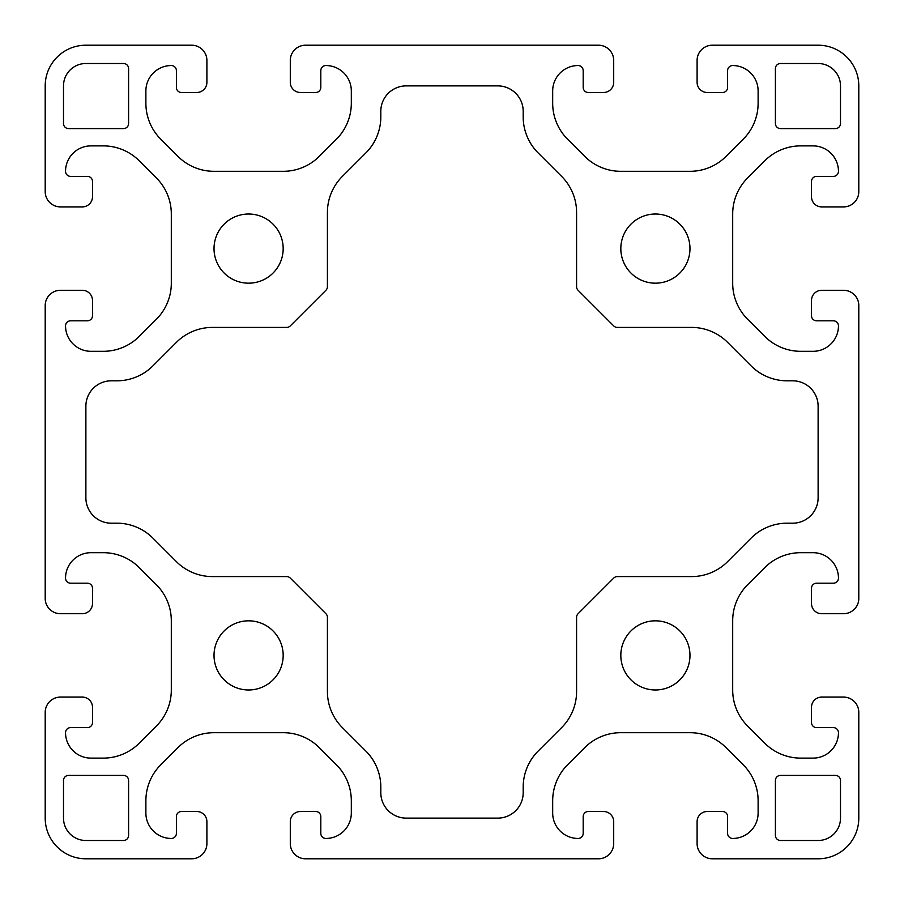 <?xml version="1.0" encoding="UTF-8"?>
<svg xmlns="http://www.w3.org/2000/svg" width="904" height="904" viewBox="0 0 904 904"><rect width="100%" height="100%" fill="white"/><g stroke="black" fill="none" stroke-linecap="round" stroke-linejoin="round"><path stroke-width="0.68" stroke-dasharray="4.52 3.39" d="M576.582 212.417A50.85 50.85 0 0 0 561.689 176.461L538.083 152.855A50.85 50.85 0 0 1 523.19 116.898L523.19 111.305A25.425 25.425 0 0 0 497.765 85.88L406.235 85.88A25.425 25.425 0 0 0 380.81 111.305L380.81 116.898A50.85 50.85 0 0 1 365.917 152.855L342.311 176.461A50.85 50.85 0 0 0 327.417 212.417L327.417 286.67A5.085 5.085 0 0 1 325.926 290.263L290.263 325.926A5.085 5.085 0 0 1 286.67 327.417L212.417 327.417A50.85 50.85 0 0 0 176.461 342.311L152.855 365.917A50.85 50.85 0 0 1 116.898 380.81L111.305 380.81A25.425 25.425 0 0 0 85.88 406.235L85.88 497.765A25.425 25.425 0 0 0 111.305 523.19L116.898 523.19A50.85 50.85 0 0 1 152.855 538.083L176.461 561.689A50.85 50.85 0 0 0 212.417 576.582L286.67 576.582A5.085 5.085 0 0 1 290.263 578.074L325.926 613.737A5.085 5.085 0 0 1 327.417 617.33L327.417 691.583A50.85 50.85 0 0 0 342.311 727.539L365.917 751.145A50.85 50.85 0 0 1 380.81 787.101L380.81 792.695A25.425 25.425 0 0 0 406.235 818.12L497.765 818.12A25.425 25.425 0 0 0 523.19 792.695L523.19 787.101A50.85 50.85 0 0 1 538.083 751.145L561.689 727.539A50.85 50.85 0 0 0 576.582 691.583L576.582 617.33A5.085 5.085 0 0 1 578.074 613.737L613.737 578.074A5.085 5.085 0 0 1 617.33 576.582L691.583 576.582A50.85 50.85 0 0 0 727.539 561.689L751.145 538.083A50.85 50.85 0 0 1 787.101 523.19L792.695 523.19A25.425 25.425 0 0 0 818.12 497.765L818.12 406.235A25.425 25.425 0 0 0 792.695 380.81L787.101 380.81A50.85 50.85 0 0 1 751.145 365.917L727.539 342.311A50.85 50.85 0 0 0 691.583 327.417L617.33 327.417A5.085 5.085 0 0 1 613.737 325.926L578.074 290.263A5.085 5.085 0 0 1 576.582 286.67L576.582 212.417M128.594 780.491A5.085 5.085 0 0 0 123.509 775.406L68.591 775.406A5.085 5.085 0 0 0 63.506 780.491L63.506 818.12A22.374 22.374 0 0 0 85.88 840.494L123.509 840.494A5.085 5.085 0 0 0 128.594 835.409L128.594 780.491M128.594 68.591A5.085 5.085 0 0 0 123.509 63.506L85.88 63.506A22.374 22.374 0 0 0 63.506 85.88L63.506 123.509A5.085 5.085 0 0 0 68.591 128.594L123.509 128.594A5.085 5.085 0 0 0 128.594 123.509L128.594 68.591M775.406 123.509A5.085 5.085 0 0 0 780.491 128.594L835.409 128.594A5.085 5.085 0 0 0 840.494 123.509L840.494 85.88A22.374 22.374 0 0 0 818.12 63.506L780.491 63.506A5.085 5.085 0 0 0 775.406 68.591L775.406 123.509M775.406 835.409A5.085 5.085 0 0 0 780.491 840.494L818.12 840.494A22.374 22.374 0 0 0 840.494 818.12L840.494 780.491A5.085 5.085 0 0 0 835.409 775.406L780.491 775.406A5.085 5.085 0 0 0 775.406 780.491L775.406 835.409M818.12 45.2A40.68 40.68 0 0 1 858.8 85.88L858.8 191.648A15.255 15.255 0 0 1 843.545 206.903L821.679 206.903A10.17 10.17 0 0 1 811.509 196.733L811.509 181.478A5.085 5.085 0 0 1 816.594 176.393L833.375 176.393A5.085 5.085 0 0 0 838.46 171.308A25.425 25.425 0 0 0 813.035 145.883L800.752 145.883A50.85 50.85 0 0 0 764.795 160.776L747.585 177.986A50.85 50.85 0 0 0 732.692 213.943L732.692 283.257A50.85 50.85 0 0 0 747.585 319.214L764.795 336.424A50.85 50.85 0 0 0 800.752 351.317L813.035 351.317A25.425 25.425 0 0 0 838.46 325.892A5.085 5.085 0 0 0 833.375 320.807L816.594 320.807A5.085 5.085 0 0 1 811.509 315.722L811.509 300.467A10.17 10.17 0 0 1 821.679 290.297L843.545 290.297A15.255 15.255 0 0 1 858.8 305.552L858.8 598.448A15.255 15.255 0 0 1 843.545 613.703L821.679 613.703A10.17 10.17 0 0 1 811.509 603.533L811.509 588.278A5.085 5.085 0 0 1 816.594 583.193L833.375 583.193A5.085 5.085 0 0 0 838.46 578.108A25.425 25.425 0 0 0 813.035 552.683L800.752 552.683A50.85 50.85 0 0 0 764.795 567.576L747.585 584.786A50.85 50.85 0 0 0 732.692 620.743L732.692 690.057A50.85 50.85 0 0 0 747.585 726.014L764.795 743.224A50.85 50.85 0 0 0 800.752 758.117L813.035 758.117A25.425 25.425 0 0 0 838.46 732.692A5.085 5.085 0 0 0 833.375 727.607L816.594 727.607A5.085 5.085 0 0 1 811.509 722.522L811.509 707.267A10.17 10.17 0 0 1 821.679 697.097L843.545 697.097A15.255 15.255 0 0 1 858.8 712.352L858.8 818.12A40.68 40.68 0 0 1 818.12 858.8L712.352 858.8A15.255 15.255 0 0 1 697.097 843.545L697.097 821.679A10.17 10.17 0 0 1 707.267 811.509L722.522 811.509A5.085 5.085 0 0 1 727.607 816.594L727.607 833.375A5.085 5.085 0 0 0 732.692 838.46A25.425 25.425 0 0 0 758.117 813.035L758.117 800.752A50.85 50.85 0 0 0 743.224 764.795L726.014 747.585A50.85 50.85 0 0 0 690.057 732.692L620.743 732.692A50.85 50.85 0 0 0 584.786 747.585L567.576 764.795A50.85 50.85 0 0 0 552.683 800.752L552.683 813.035A25.425 25.425 0 0 0 578.108 838.46A5.085 5.085 0 0 0 583.193 833.375L583.193 816.594A5.085 5.085 0 0 1 588.278 811.509L603.533 811.509A10.17 10.17 0 0 1 613.703 821.679L613.703 843.545A15.255 15.255 0 0 1 598.448 858.8L305.552 858.8A15.255 15.255 0 0 1 290.297 843.545L290.297 821.679A10.17 10.17 0 0 1 300.467 811.509L315.722 811.509A5.085 5.085 0 0 1 320.807 816.594L320.807 833.375A5.085 5.085 0 0 0 325.892 838.46A25.425 25.425 0 0 0 351.317 813.035L351.317 800.752A50.85 50.85 0 0 0 336.424 764.795L319.214 747.585A50.85 50.85 0 0 0 283.257 732.692L213.943 732.692A50.85 50.85 0 0 0 177.986 747.585L160.776 764.795A50.85 50.85 0 0 0 145.883 800.752L145.883 813.035A25.425 25.425 0 0 0 171.308 838.46A5.085 5.085 0 0 0 176.393 833.375L176.393 816.594A5.085 5.085 0 0 1 181.478 811.509L196.733 811.509A10.17 10.17 0 0 1 206.903 821.679L206.903 843.545A15.255 15.255 0 0 1 191.648 858.8L85.88 858.8A40.68 40.68 0 0 1 45.2 818.12L45.2 712.352A15.255 15.255 0 0 1 60.455 697.097L82.32 697.097A10.17 10.17 0 0 1 92.49 707.267L92.49 722.522A5.085 5.085 0 0 1 87.405 727.607L70.625 727.607A5.085 5.085 0 0 0 65.54 732.692A25.425 25.425 0 0 0 90.965 758.117L103.248 758.117A50.85 50.85 0 0 0 139.205 743.224L156.415 726.014A50.85 50.85 0 0 0 171.308 690.057L171.308 620.743A50.85 50.85 0 0 0 156.415 584.786L139.205 567.576A50.85 50.85 0 0 0 103.248 552.683L90.965 552.683A25.425 25.425 0 0 0 65.54 578.108A5.085 5.085 0 0 0 70.625 583.193L87.405 583.193A5.085 5.085 0 0 1 92.49 588.278L92.49 603.533A10.17 10.17 0 0 1 82.32 613.703L60.455 613.703A15.255 15.255 0 0 1 45.2 598.448L45.2 305.552A15.255 15.255 0 0 1 60.455 290.297L82.32 290.297A10.17 10.17 0 0 1 92.49 300.467L92.49 315.722A5.085 5.085 0 0 1 87.405 320.807L70.625 320.807A5.085 5.085 0 0 0 65.54 325.892A25.425 25.425 0 0 0 90.965 351.317L103.248 351.317A50.85 50.85 0 0 0 139.205 336.424L156.415 319.214A50.85 50.85 0 0 0 171.308 283.257L171.308 213.943A50.85 50.85 0 0 0 156.415 177.986L139.205 160.776A50.85 50.85 0 0 0 103.248 145.883L90.965 145.883A25.425 25.425 0 0 0 65.54 171.308A5.085 5.085 0 0 0 70.625 176.393L87.405 176.393A5.085 5.085 0 0 1 92.49 181.478L92.49 196.733A10.17 10.17 0 0 1 82.32 206.903L60.455 206.903A15.255 15.255 0 0 1 45.2 191.648L45.2 85.88A40.68 40.68 0 0 1 85.88 45.2L191.648 45.2A15.255 15.255 0 0 1 206.903 60.455L206.903 82.32A10.17 10.17 0 0 1 196.733 92.49L181.478 92.49A5.085 5.085 0 0 1 176.393 87.405L176.393 70.625A5.085 5.085 0 0 0 171.308 65.54A25.425 25.425 0 0 0 145.883 90.965L145.883 103.248A50.85 50.85 0 0 0 160.776 139.205L177.986 156.415A50.85 50.85 0 0 0 213.943 171.308L283.257 171.308A50.85 50.85 0 0 0 319.214 156.415L336.424 139.205A50.85 50.85 0 0 0 351.317 103.248L351.317 90.965A25.425 25.425 0 0 0 325.892 65.54A5.085 5.085 0 0 0 320.807 70.625L320.807 87.405A5.085 5.085 0 0 1 315.722 92.49L300.467 92.49A10.17 10.17 0 0 1 290.297 82.32L290.297 60.455A15.255 15.255 0 0 1 305.552 45.2L598.448 45.2A15.255 15.255 0 0 1 613.703 60.455L613.703 82.32A10.17 10.17 0 0 1 603.533 92.49L588.278 92.49A5.085 5.085 0 0 1 583.193 87.405L583.193 70.625A5.085 5.085 0 0 0 578.108 65.54A25.425 25.425 0 0 0 552.683 90.965L552.683 103.248A50.85 50.85 0 0 0 567.576 139.205L584.786 156.415A50.85 50.85 0 0 0 620.743 171.308L690.057 171.308A50.85 50.85 0 0 0 726.014 156.415L743.224 139.205A50.85 50.85 0 0 0 758.117 103.248L758.117 90.965A25.425 25.425 0 0 0 732.692 65.54A5.085 5.085 0 0 0 727.607 70.625L727.607 87.405A5.085 5.085 0 0 1 722.522 92.49L707.267 92.49A10.17 10.17 0 0 1 697.097 82.32L697.097 60.455A15.255 15.255 0 0 1 712.352 45.2L818.12 45.2M214.022 655.4A34.578 34.578 0 0 0 265.889 685.345A34.578 34.578 0 0 0 265.889 625.455A34.578 34.578 0 0 0 214.022 655.4M620.822 655.4A34.578 34.578 0 0 0 672.689 685.345A34.578 34.578 0 0 0 672.689 625.455A34.578 34.578 0 0 0 620.822 655.4M214.022 248.6A34.578 34.578 0 0 0 265.889 278.545A34.578 34.578 0 0 0 265.889 218.655A34.578 34.578 0 0 0 214.022 248.6M620.822 248.6A34.578 34.578 0 0 0 672.689 278.545A34.578 34.578 0 0 0 672.689 218.655A34.578 34.578 0 0 0 620.822 248.6"/><path stroke-width="1.36" d="M576.582 212.417A50.85 50.85 0 0 0 561.689 176.461L538.083 152.855A50.85 50.85 0 0 1 523.19 116.898L523.19 111.305A25.425 25.425 0 0 0 497.765 85.88L406.235 85.88A25.425 25.425 0 0 0 380.81 111.305L380.81 116.898A50.85 50.85 0 0 1 365.917 152.855L342.311 176.461A50.85 50.85 0 0 0 327.417 212.417L327.417 286.67A5.085 5.085 0 0 1 325.926 290.263L290.263 325.926A5.085 5.085 0 0 1 286.67 327.417L212.417 327.417A50.85 50.85 0 0 0 176.461 342.311L152.855 365.917A50.85 50.85 0 0 1 116.898 380.81L111.305 380.81A25.425 25.425 0 0 0 85.88 406.235L85.88 497.765A25.425 25.425 0 0 0 111.305 523.19L116.898 523.19A50.85 50.85 0 0 1 152.855 538.083L176.461 561.689A50.85 50.85 0 0 0 212.417 576.582L286.67 576.582A5.085 5.085 0 0 1 290.263 578.074L325.926 613.737A5.085 5.085 0 0 1 327.417 617.33L327.417 691.583A50.85 50.85 0 0 0 342.311 727.539L365.917 751.145A50.85 50.85 0 0 1 380.81 787.101L380.81 792.695A25.425 25.425 0 0 0 406.235 818.12L497.765 818.12A25.425 25.425 0 0 0 523.19 792.695L523.19 787.101A50.85 50.85 0 0 1 538.083 751.145L561.689 727.539A50.85 50.85 0 0 0 576.582 691.583L576.582 617.33A5.085 5.085 0 0 1 578.074 613.737L613.737 578.074A5.085 5.085 0 0 1 617.33 576.582L691.583 576.582A50.85 50.85 0 0 0 727.539 561.689L751.145 538.083A50.85 50.85 0 0 1 787.101 523.19L792.695 523.19A25.425 25.425 0 0 0 818.12 497.765L818.12 406.235A25.425 25.425 0 0 0 792.695 380.81L787.101 380.81A50.85 50.85 0 0 1 751.145 365.917L727.539 342.311A50.85 50.85 0 0 0 691.583 327.417L617.33 327.417A5.085 5.085 0 0 1 613.737 325.926L578.074 290.263A5.085 5.085 0 0 1 576.582 286.67L576.582 212.417M128.594 780.491A5.085 5.085 0 0 0 123.509 775.406L68.591 775.406A5.085 5.085 0 0 0 63.506 780.491L63.506 818.12A22.374 22.374 0 0 0 85.88 840.494L123.509 840.494A5.085 5.085 0 0 0 128.594 835.409L128.594 780.491M128.594 68.591A5.085 5.085 0 0 0 123.509 63.506L85.88 63.506A22.374 22.374 0 0 0 63.506 85.88L63.506 123.509A5.085 5.085 0 0 0 68.591 128.594L123.509 128.594A5.085 5.085 0 0 0 128.594 123.509L128.594 68.591M775.406 123.509A5.085 5.085 0 0 0 780.491 128.594L835.409 128.594A5.085 5.085 0 0 0 840.494 123.509L840.494 85.88A22.374 22.374 0 0 0 818.12 63.506L780.491 63.506A5.085 5.085 0 0 0 775.406 68.591L775.406 123.509M775.406 835.409A5.085 5.085 0 0 0 780.491 840.494L818.12 840.494A22.374 22.374 0 0 0 840.494 818.12L840.494 780.491A5.085 5.085 0 0 0 835.409 775.406L780.491 775.406A5.085 5.085 0 0 0 775.406 780.491L775.406 835.409M818.12 45.2A40.68 40.68 0 0 1 858.8 85.88L858.8 191.648A15.255 15.255 0 0 1 843.545 206.903L821.679 206.903A10.17 10.17 0 0 1 811.509 196.733L811.509 181.478A5.085 5.085 0 0 1 816.594 176.393L833.375 176.393A5.085 5.085 0 0 0 838.46 171.308A25.425 25.425 0 0 0 813.035 145.883L800.752 145.883A50.85 50.85 0 0 0 764.795 160.776L747.585 177.986A50.85 50.85 0 0 0 732.692 213.943L732.692 283.257A50.85 50.85 0 0 0 747.585 319.214L764.795 336.424A50.85 50.85 0 0 0 800.752 351.317L813.035 351.317A25.425 25.425 0 0 0 838.46 325.892A5.085 5.085 0 0 0 833.375 320.807L816.594 320.807A5.085 5.085 0 0 1 811.509 315.722L811.509 300.467A10.17 10.17 0 0 1 821.679 290.297L843.545 290.297A15.255 15.255 0 0 1 858.8 305.552L858.8 598.448A15.255 15.255 0 0 1 843.545 613.703L821.679 613.703A10.17 10.17 0 0 1 811.509 603.533L811.509 588.278A5.085 5.085 0 0 1 816.594 583.193L833.375 583.193A5.085 5.085 0 0 0 838.46 578.108A25.425 25.425 0 0 0 813.035 552.683L800.752 552.683A50.85 50.85 0 0 0 764.795 567.576L747.585 584.786A50.85 50.85 0 0 0 732.692 620.743L732.692 690.057A50.85 50.85 0 0 0 747.585 726.014L764.795 743.224A50.85 50.85 0 0 0 800.752 758.117L813.035 758.117A25.425 25.425 0 0 0 838.46 732.692A5.085 5.085 0 0 0 833.375 727.607L816.594 727.607A5.085 5.085 0 0 1 811.509 722.522L811.509 707.267A10.17 10.17 0 0 1 821.679 697.097L843.545 697.097A15.255 15.255 0 0 1 858.8 712.352L858.8 818.12A40.68 40.68 0 0 1 818.12 858.8L712.352 858.8A15.255 15.255 0 0 1 697.097 843.545L697.097 821.679A10.17 10.17 0 0 1 707.267 811.509L722.522 811.509A5.085 5.085 0 0 1 727.607 816.594L727.607 833.375A5.085 5.085 0 0 0 732.692 838.46A25.425 25.425 0 0 0 758.117 813.035L758.117 800.752A50.85 50.85 0 0 0 743.224 764.795L726.014 747.585A50.85 50.85 0 0 0 690.057 732.692L620.743 732.692A50.85 50.85 0 0 0 584.786 747.585L567.576 764.795A50.85 50.85 0 0 0 552.683 800.752L552.683 813.035A25.425 25.425 0 0 0 578.108 838.46A5.085 5.085 0 0 0 583.193 833.375L583.193 816.594A5.085 5.085 0 0 1 588.278 811.509L603.533 811.509A10.17 10.17 0 0 1 613.703 821.679L613.703 843.545A15.255 15.255 0 0 1 598.448 858.8L305.552 858.8A15.255 15.255 0 0 1 290.297 843.545L290.297 821.679A10.17 10.17 0 0 1 300.467 811.509L315.722 811.509A5.085 5.085 0 0 1 320.807 816.594L320.807 833.375A5.085 5.085 0 0 0 325.892 838.46A25.425 25.425 0 0 0 351.317 813.035L351.317 800.752A50.85 50.85 0 0 0 336.424 764.795L319.214 747.585A50.85 50.85 0 0 0 283.257 732.692L213.943 732.692A50.85 50.85 0 0 0 177.986 747.585L160.776 764.795A50.85 50.85 0 0 0 145.883 800.752L145.883 813.035A25.425 25.425 0 0 0 171.308 838.46A5.085 5.085 0 0 0 176.393 833.375L176.393 816.594A5.085 5.085 0 0 1 181.478 811.509L196.733 811.509A10.17 10.17 0 0 1 206.903 821.679L206.903 843.545A15.255 15.255 0 0 1 191.648 858.8L85.88 858.8A40.68 40.68 0 0 1 45.2 818.12L45.2 712.352A15.255 15.255 0 0 1 60.455 697.097L82.32 697.097A10.17 10.17 0 0 1 92.49 707.267L92.49 722.522A5.085 5.085 0 0 1 87.405 727.607L70.625 727.607A5.085 5.085 0 0 0 65.54 732.692A25.425 25.425 0 0 0 90.965 758.117L103.248 758.117A50.85 50.85 0 0 0 139.205 743.224L156.415 726.014A50.85 50.85 0 0 0 171.308 690.057L171.308 620.743A50.85 50.85 0 0 0 156.415 584.786L139.205 567.576A50.85 50.85 0 0 0 103.248 552.683L90.965 552.683A25.425 25.425 0 0 0 65.54 578.108A5.085 5.085 0 0 0 70.625 583.193L87.405 583.193A5.085 5.085 0 0 1 92.49 588.278L92.49 603.533A10.17 10.17 0 0 1 82.32 613.703L60.455 613.703A15.255 15.255 0 0 1 45.2 598.448L45.2 305.552A15.255 15.255 0 0 1 60.455 290.297L82.32 290.297A10.17 10.17 0 0 1 92.49 300.467L92.49 315.722A5.085 5.085 0 0 1 87.405 320.807L70.625 320.807A5.085 5.085 0 0 0 65.54 325.892A25.425 25.425 0 0 0 90.965 351.317L103.248 351.317A50.85 50.85 0 0 0 139.205 336.424L156.415 319.214A50.85 50.85 0 0 0 171.308 283.257L171.308 213.943A50.85 50.85 0 0 0 156.415 177.986L139.205 160.776A50.85 50.85 0 0 0 103.248 145.883L90.965 145.883A25.425 25.425 0 0 0 65.54 171.308A5.085 5.085 0 0 0 70.625 176.393L87.405 176.393A5.085 5.085 0 0 1 92.49 181.478L92.49 196.733A10.17 10.17 0 0 1 82.32 206.903L60.455 206.903A15.255 15.255 0 0 1 45.2 191.648L45.2 85.88A40.68 40.68 0 0 1 85.88 45.2L191.648 45.2A15.255 15.255 0 0 1 206.903 60.455L206.903 82.32A10.17 10.17 0 0 1 196.733 92.49L181.478 92.49A5.085 5.085 0 0 1 176.393 87.405L176.393 70.625A5.085 5.085 0 0 0 171.308 65.54A25.425 25.425 0 0 0 145.883 90.965L145.883 103.248A50.85 50.85 0 0 0 160.776 139.205L177.986 156.415A50.85 50.85 0 0 0 213.943 171.308L283.257 171.308A50.85 50.85 0 0 0 319.214 156.415L336.424 139.205A50.85 50.85 0 0 0 351.317 103.248L351.317 90.965A25.425 25.425 0 0 0 325.892 65.54A5.085 5.085 0 0 0 320.807 70.625L320.807 87.405A5.085 5.085 0 0 1 315.722 92.49L300.467 92.49A10.17 10.17 0 0 1 290.297 82.32L290.297 60.455A15.255 15.255 0 0 1 305.552 45.2L598.448 45.2A15.255 15.255 0 0 1 613.703 60.455L613.703 82.32A10.17 10.17 0 0 1 603.533 92.49L588.278 92.49A5.085 5.085 0 0 1 583.193 87.405L583.193 70.625A5.085 5.085 0 0 0 578.108 65.54A25.425 25.425 0 0 0 552.683 90.965L552.683 103.248A50.85 50.85 0 0 0 567.576 139.205L584.786 156.415A50.85 50.85 0 0 0 620.743 171.308L690.057 171.308A50.85 50.85 0 0 0 726.014 156.415L743.224 139.205A50.85 50.85 0 0 0 758.117 103.248L758.117 90.965A25.425 25.425 0 0 0 732.692 65.54A5.085 5.085 0 0 0 727.607 70.625L727.607 87.405A5.085 5.085 0 0 1 722.522 92.49L707.267 92.49A10.17 10.17 0 0 1 697.097 82.32L697.097 60.455A15.255 15.255 0 0 1 712.352 45.2L818.12 45.2M214.022 655.4A34.578 34.578 0 0 0 265.889 685.345A34.578 34.578 0 0 0 265.889 625.455A34.578 34.578 0 0 0 214.022 655.4M620.822 655.4A34.578 34.578 0 0 0 672.689 685.345A34.578 34.578 0 0 0 672.689 625.455A34.578 34.578 0 0 0 620.822 655.4M214.022 248.6A34.578 34.578 0 0 0 265.889 278.545A34.578 34.578 0 0 0 265.889 218.655A34.578 34.578 0 0 0 214.022 248.6M620.822 248.6A34.578 34.578 0 0 0 672.689 278.545A34.578 34.578 0 0 0 672.689 218.655A34.578 34.578 0 0 0 620.822 248.6"/></g></svg>
